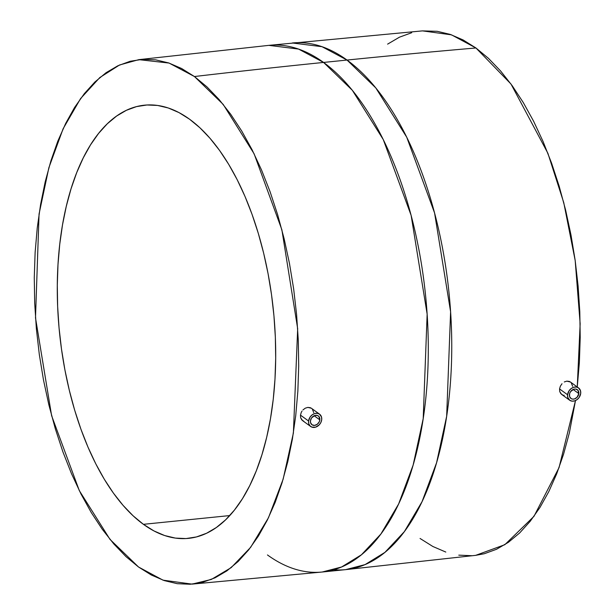 <?xml version="1.0" encoding="UTF-8"?>
<svg xmlns="http://www.w3.org/2000/svg" width="615" height="615" viewBox="0 0 615 615"><rect width="100%" height="100%" fill="white"/><g stroke="black" fill="none" stroke-linecap="round" stroke-linejoin="round"><path stroke-width="0.92" d="M319.831 419.876A5.427 4.313 -54 0 1 316.779 424.611A5.427 4.313 -54 0 1 311.951 424.734A5.427 4.313 -54 0 1 310.444 420.821A5.427 4.313 -54 0 1 313.496 416.086A5.427 4.313 -54 0 1 318.324 415.955A5.427 4.313 -54 0 1 319.831 419.876L314.134 415.74L319.831 419.876L319.254 421.836L317.271 424.281L314.565 425.396L312.051 424.811L310.583 422.72L310.444 420.821L311.559 417.939L314.788 415.494L317.463 415.502L318.862 416.44L319.831 419.876M300.474 415.133L308.569 421.014A7.595 6.042 -54 0 1 312.843 414.379A7.595 6.042 -54 0 1 319.6 414.202A7.595 6.042 -54 0 1 321.707 419.684A7.595 6.042 -54 0 1 317.44 426.318A7.595 6.042 -54 0 1 310.683 426.495A7.595 6.042 -54 0 1 308.569 421.014L300.474 415.133L301.273 412.381L300.474 415.133L300.658 417.785L300.474 415.133M302.019 411.089L301.273 412.381L302.019 411.089M305.255 408.191L302.949 409.936L305.255 408.191L307.838 407.399L305.255 408.191M310.321 407.707L307.838 407.399L311.398 408.252L310.321 407.707M319.6 414.202L311.559 408.368M578.823 393.608A5.427 4.313 -54 0 1 575.771 398.351A5.427 4.313 -54 0 1 570.943 398.474A5.427 4.313 -54 0 1 569.436 394.561A5.427 4.313 -54 0 1 572.488 389.818A5.427 4.313 -54 0 1 577.316 389.695A5.427 4.313 -54 0 1 578.823 393.608L573.126 389.48L578.823 393.608L577.854 390.179L575.609 389.041L573.78 389.226L570.543 391.678L569.636 393.569L569.575 396.46L571.043 398.543L572.65 399.127L574.479 398.943L577.039 397.321L578.823 393.608M559.558 388.941L567.56 394.753A7.595 6.042 -54 0 1 571.827 388.111A7.595 6.042 -54 0 1 578.584 387.942A7.595 6.042 -54 0 1 580.698 393.423A7.595 6.042 -54 0 1 576.424 400.058A7.595 6.042 -54 0 1 569.667 400.234A7.595 6.042 -54 0 1 567.56 394.753L559.558 388.941L560.357 386.182L559.558 388.941L559.735 391.586L559.558 388.941M562.01 383.729L560.357 386.182L562.01 383.729M564.278 381.953L566.83 381.139L564.278 381.953M569.275 381.415L566.83 381.139L570.489 382.061L569.275 381.415M143.41 524.326A217.71 107.533 84.2 0 1 57.272 287.728A217.71 107.533 84.2 0 1 144.525 105.173A217.71 107.533 84.2 0 1 189.566 119.218L178.996 112.599L168.302 107.994L157.586 105.449L146.962 104.988L136.522 106.61L126.375 110.308L116.612 116.043L107.325 123.761L98.615 133.378L90.551 144.817L83.225 157.955L76.698 172.677L71.033 188.828L66.297 206.263L62.515 224.813L59.74 244.293L57.995 264.519L57.287 285.299L57.641 306.424L59.032 327.703L61.469 348.928L64.906 369.884L69.334 390.379L74.684 410.213L80.926 429.193L87.991 447.143L95.817 463.887L104.319 479.262L113.421 493.115L123.031 505.322L133.063 515.754L143.41 524.326L153.988 530.945L164.682 535.55L175.398 538.094L186.022 538.563L196.462 536.933L206.609 533.236L216.372 527.501L225.659 519.79L234.369 510.166L242.433 498.727L249.759 485.589L256.286 470.867L261.944 454.716L266.687 437.28L270.469 418.73L273.245 399.25L274.99 379.025L275.697 358.245L275.343 337.12L273.944 315.841L271.515 294.623L268.071 273.66L263.651 253.165L258.292 233.331L252.05 214.351L244.985 196.4L237.167 179.657L228.665 164.29L219.563 150.429L209.953 138.229L199.921 127.789L189.566 119.218A217.71 107.533 84.2 0 1 275.704 355.824A217.71 107.533 84.2 0 1 188.451 538.371A217.71 107.533 84.2 0 1 143.41 524.326L229.756 515.57L143.41 524.326M194.432 76.529L223.184 104.396L254.11 153.804L281.87 229.756L297.675 328.71L293.386 433.037L283.131 479.216L268.447 517.784L250.659 547.319L231.186 567.63L211.314 579.453L192.011 584.119L163.006 580.16L138.552 567.022L110.016 539.417L79.312 490.624L51.614 415.679L35.501 317.84L39.06 214.02L48.877 167.687L63.137 128.712L80.588 98.561L99.822 77.536L119.564 64.982L138.829 59.647L169.048 63.061L194.432 76.529A10254.718 8158.167 -54 0 1 323.575 62.438A10254.718 8158.167 126 0 0 194.432 76.529L206.971 86.9L219.109 99.538L230.748 114.321L241.772 131.095L252.065 149.706L261.529 169.978L270.085 191.711L277.642 214.689L284.13 238.705L289.481 263.52L293.655 288.896L296.599 314.588L298.29 340.356L298.706 365.933L297.86 391.094L295.738 415.586L292.379 439.171L287.805 461.627L282.062 482.737L275.213 502.294L267.31 520.113L258.438 536.026L248.675 549.871L238.128 561.518L226.889 570.866L215.066 577.808L202.773 582.282L190.135 584.25L177.274 583.689L164.297 580.606L151.352 575.033L138.552 567.022L126.013 556.644L113.867 544.006L102.236 529.223L91.212 512.449L80.919 493.837L71.448 473.565L62.899 451.841L55.342 428.855L48.854 404.839L43.496 380.024L39.329 354.647L36.385 328.956L34.694 303.195L34.271 277.611L35.124 252.45L37.238 227.965L40.605 204.372L45.172 181.917L50.914 160.807L57.772 141.25L65.674 123.431L74.546 107.517L84.309 93.672L94.856 82.026L106.095 72.685L117.919 65.743L130.203 61.262L142.841 59.294L155.71 59.855L168.679 62.938L181.633 68.511L194.432 76.529M192.011 584.119L322.214 572.019L341.579 566.992L361.474 554.753L380.908 533.997L398.597 504.031L413.134 465.094L423.205 418.646L427.148 314.142L411.12 215.342L383.276 139.582L352.334 90.282L323.575 62.438A264.673 130.734 84.2 0 1 428.294 350.081A264.673 130.734 84.2 0 1 322.214 572.019A264.673 130.734 84.2 0 1 267.456 554.945M312.312 409.044L313.742 412.634M303.772 421.244L301.811 419.93L300.658 417.785L302.565 420.606L310.683 426.495M347.029 60.055L323.575 62.438L347.029 60.055L375.788 87.907L406.73 137.207L434.574 212.967L450.603 311.767L446.667 416.263L436.589 462.718L422.059 501.648L404.363 531.621L384.929 552.37L365.041 564.616L345.676 569.636A264.673 130.734 -95.8 0 0 451.756 347.706A264.673 130.734 -95.8 0 0 347.029 60.055A10254.718 8158.167 -54 0 1 475.941 47.978A10254.718 8158.167 126 0 0 347.029 60.055A264.673 130.734 -95.8 0 0 292.271 42.981L322.006 46.694L347.029 60.055M333.837 569.751A264.673 130.734 -95.8 0 0 345.676 569.636L322.214 572.019M345.676 569.636L475.664 555.353L504.83 544.698L533.981 516.331L559.058 467.585L575.494 400.557L569.313 433.083L563.571 454.193L556.721 473.75L548.818 491.57L539.947 507.483L530.184 521.328L519.637 532.974L508.397 542.315L496.574 549.257L484.282 553.738L475.526 555.376M577.254 386.973L580.153 323.728L575.186 260.545L563.747 202.612L547.896 153.296L511.011 84.055L475.941 47.978L463.141 39.967L450.188 34.394L437.219 31.311L422.397 30.888M571.227 382.73L572.634 386.297M564.186 395.291L563.778 395.253M562.794 395.007L560.872 393.715L559.735 391.586L561.61 394.384L569.667 400.234M411.712 32.718L399.427 37.192L387.604 44.134M420.06 538.471L432.86 546.489L445.813 552.062M458.782 555.145L471.644 555.706M577.247 387.035L579.368 362.55L580.214 337.389L579.799 311.805L578.108 286.044L575.163 260.353L570.989 234.976L565.639 210.161L559.15 186.145L551.594 163.16L543.037 141.435L533.574 121.163L523.28 102.551L512.257 85.777L500.618 70.994L488.479 58.356L475.941 47.978L451.487 34.84L422.482 30.881L268.817 45.364A264.673 130.734 84.2 0 1 323.575 62.438L298.552 49.069L268.817 45.364L138.829 59.647M580.698 393.423L579.146 397.459L577.108 399.589L574.618 400.888L572.058 401.141L569.813 400.327L567.753 397.405L567.56 394.753L569.113 390.717L571.151 388.58L573.634 387.289L576.201 387.027L578.446 387.842L580.506 390.763L580.698 393.423M321.707 419.684L321.514 417.032L319.462 414.103L317.209 413.288L314.649 413.549L312.159 414.841L310.121 416.978L308.569 421.014L308.761 423.666L309.929 425.811L311.882 427.133L315.633 427.148L319.216 424.873L320.899 422.436L321.707 419.684M570.474 382.053L578.584 387.942"/></g></svg>
